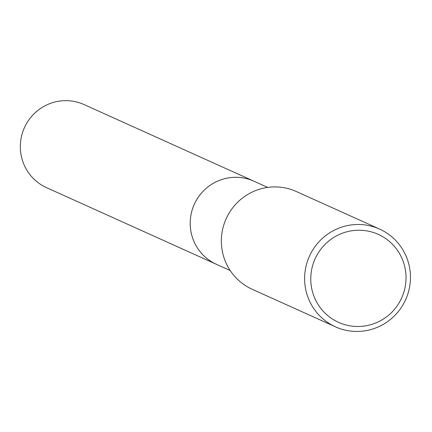 <?xml version="1.0" encoding="UTF-8"?>
<svg xmlns="http://www.w3.org/2000/svg" width="432" height="432" viewBox="0 0 432 432"><rect width="100%" height="100%" fill="white"/><g stroke="black" fill="none" stroke-linecap="round" stroke-linejoin="round"><path stroke-width="0.65" d="M230.197 270.518L216.443 264.314A45.581 44.863 -65.7 0 1 190.253 221.222A45.581 44.863 -65.7 0 1 253.94 181.213L267.689 187.423M217.015 264.573A45.587 44.869 -65.7 0 1 190.247 221.222A45.587 44.869 -65.7 0 1 254.507 181.472M335.475 326.846L252.234 289.289A53.627 52.78 -65.7 0 1 221.416 238.588A53.627 52.78 -65.7 0 1 296.341 191.522L379.588 229.084A53.627 52.78 -65.7 0 1 410.4 279.779A53.627 52.78 -65.7 0 1 335.475 326.846A53.627 52.78 -65.7 0 1 304.663 276.151A53.627 52.78 -65.7 0 1 379.588 229.084M405.977 279.99A48.265 47.504 -65.7 0 1 356.211 326.462A48.265 47.504 -65.7 0 1 310.813 276.723A48.265 47.504 -65.7 0 1 360.58 230.245A48.265 47.504 -65.7 0 1 405.977 279.99M217.253 264.681A45.592 44.874 -65.7 0 1 216.437 264.325L46.57 187.666A45.581 44.863 -65.7 0 1 21.6 135.934A45.581 44.863 -65.7 0 1 67.381 100.683A45.581 44.863 -65.7 0 1 84.062 104.571L253.94 181.208A45.592 44.874 -65.7 0 1 254.745 181.58M216.437 264.325A45.592 44.874 -65.7 0 1 191.462 212.576A45.592 44.874 -65.7 0 1 237.254 177.32A45.592 44.874 -65.7 0 1 253.94 181.208"/></g></svg>
